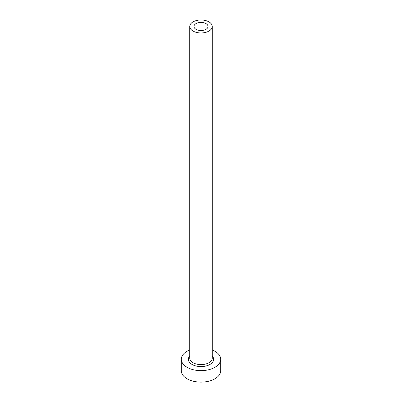 <?xml version="1.0" encoding="UTF-8"?>
<svg xmlns="http://www.w3.org/2000/svg" width="402" height="402" viewBox="0 0 402 402"><rect width="100%" height="100%" fill="white"/><g stroke="black" fill="none" stroke-linecap="round" stroke-linejoin="round"><path stroke-width="0.6" d="M205.97 23.597A7.03 4.055 0 0 0 198.312 22.718A7.03 4.055 0 0 0 193.97 26.467A7.03 4.055 0 0 0 196.03 29.336A7.03 4.055 0 0 0 203.688 30.215A7.03 4.055 0 0 0 208.03 26.467A7.03 4.055 0 0 0 205.97 23.597M193.05 31.06A11.246 6.492 0 0 0 205.301 32.467A11.246 6.492 0 0 0 212.246 26.467A11.246 6.492 0 0 0 208.95 21.879A11.246 6.492 0 0 0 196.699 20.472A11.246 6.492 0 0 0 189.754 26.467A11.246 6.492 0 0 0 193.05 31.06M189.754 349.956A19.678 11.362 0 0 0 181.322 359.282A19.678 11.362 0 0 0 187.086 367.312A19.678 11.362 0 0 0 208.532 369.775A19.678 11.362 0 0 0 220.678 359.282A19.678 11.362 0 0 0 214.914 351.247A19.678 11.362 0 0 0 212.246 349.956M181.322 359.282L181.322 370.76A19.678 11.362 0 0 0 187.086 378.79A19.678 11.362 0 0 0 208.532 381.252A19.678 11.362 0 0 0 220.678 370.76L220.678 359.282M212.246 355.936A12.648 7.301 180 0 1 208.457 365.182A12.648 7.301 180 0 1 192.055 364.443A12.648 7.301 180 0 1 189.754 355.936M189.754 26.467L189.754 358.132A11.246 6.492 0 0 0 193.05 362.725A11.246 6.492 0 0 0 205.301 364.132A11.246 6.492 0 0 0 212.246 358.132L212.246 26.467"/></g></svg>
